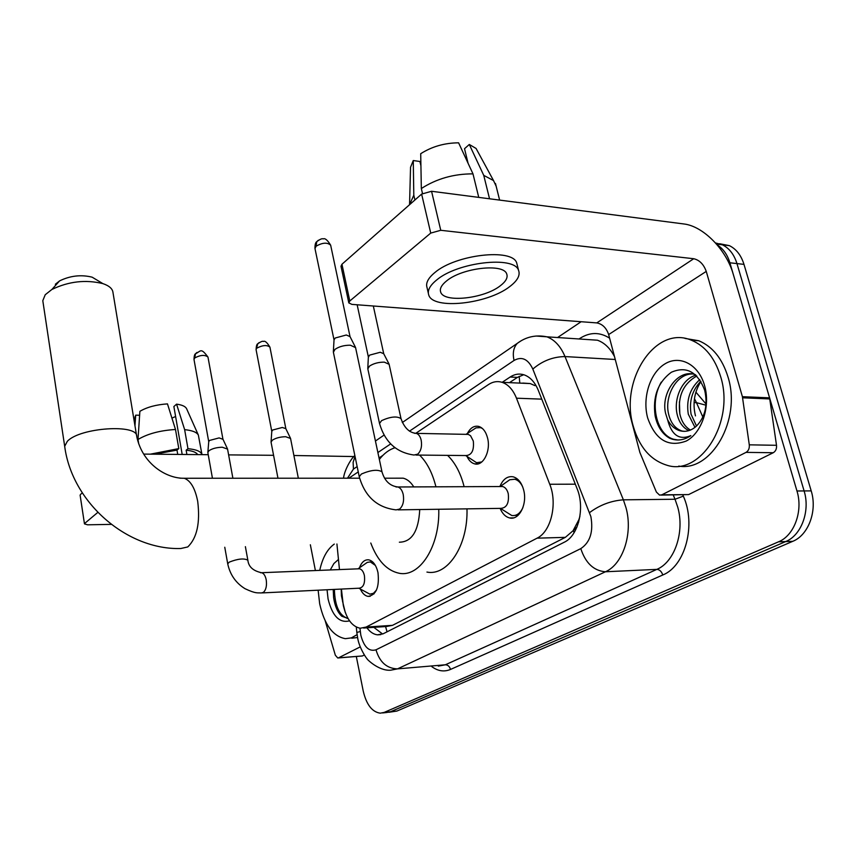 <?xml version="1.0" encoding="UTF-8"?>
<svg xmlns="http://www.w3.org/2000/svg" width="856" height="856" viewBox="0 0 856 856"><rect width="100%" height="100%" fill="white"/><g stroke="black" fill="none" stroke-linecap="round" stroke-linejoin="round"><path stroke-width="1.28" d="M467.397 433.446C470.404 427.786 474.192 425.443 478.772 426.416C482.987 427.818 485.93 431.724 487.599 438.133C491.002 451.091 483.062 466.563 474.588 463.856C471.442 462.989 468.917 460.528 467.023 456.473M499.872 486.54C503.018 479.114 507.458 475.872 513.204 476.824C518.222 478.333 521.732 482.805 523.722 490.242C527.457 504.238 519.057 520.534 509.662 517.944C505.575 516.928 502.397 513.739 500.107 508.378M359.445 567.828C361.606 562.135 364.677 559.471 368.658 559.824C373.088 560.873 376.191 565.12 377.978 572.568C379.518 587.098 376.233 595.038 368.101 596.397C364.988 595.883 362.42 593.454 360.387 589.121M341.416 589.067L343.288 605.288C346.423 618.92 352.062 626.581 360.226 628.24L366.111 627.073L537.076 538.167C550.986 531.704 557.727 503.606 549.745 484.261L516.478 398.2C513.065 389.758 508.271 384.462 502.108 382.322C497.454 380.899 492.938 381.637 488.53 384.526L415.856 433.264M578.656 522.106L578.891 519.678L573.049 530.763L576.998 526.943M535.717 385.072L534.947 385.628L530.206 383.563L522.823 383.071M363.586 628.026L386.473 626.506L392.497 625.34L565.345 537.354L573.049 530.763M578.891 519.678L579.908 516.371M336.922 544.009L339.468 569.582M394.648 447.485L393.567 448.212M382.857 455.403L379.037 457.96M358.247 471.902L348.852 478.204M717.285 244.987C723.17 248.657 727.375 254.585 729.89 262.792L796.968 490.991L804.105 490.937C810.418 510.946 801.344 535.385 785.669 541.57L390.55 711.732L386.612 712.513L390.55 711.732L785.669 541.57C801.344 535.385 810.418 510.946 804.105 490.937L736.963 263.584L804.105 490.937L811.199 490.884C817.523 510.818 808.438 535.16 792.742 541.334L396.852 711.079L388.892 712.278M715.477 242.933L722.378 244.795C729.248 248.186 734.106 254.446 736.963 263.584C734.106 254.446 729.248 248.186 722.378 244.795L715.477 242.933M719.629 243.735L729.387 245.651C736.256 249.021 741.125 255.259 743.982 264.376L811.199 490.884M366.914 627.801C370.092 632.06 373.633 634.403 377.539 634.842L383.317 633.707L564.2 542.255C578.346 535.867 585.194 507.929 577.083 488.658L538.328 390.411C534.925 382.161 530.164 376.961 524.022 374.821C519.271 373.355 514.627 374.093 510.123 377.036L502.172 382.322M382.632 634.029L373.805 627.341M796.968 490.991C803.27 511.075 794.197 535.61 778.532 541.816L384.205 712.395L380.289 713.176C372.125 712.032 366.443 704.659 363.222 691.038L356.321 656.541M557.577 337.531L581.138 321.728M509.481 382.643L517.452 377.378L523.733 374.725M357.102 634.649L351.367 637.902L345.332 638.672C332.92 636.329 324.37 624.687 319.673 603.769L318.132 590.191M357.573 637.538L351.816 638.212M349.537 620.846C339.49 623.361 332.342 616.074 328.083 598.997L327.056 589.763M330.266 569.957L333.883 563.548L338.462 559.46M333.219 589.463L333.626 597.638C334.878 606.069 337.585 612.265 341.747 616.234L348.028 618.481M341.191 589.078L341.437 595.787L342.668 601.447M345.278 612.457L342.454 600.891M319.737 570.374C322.455 557.855 327.313 549.092 334.279 544.084M334.396 589.41C334.899 606.144 339.393 615.806 347.878 618.396L347.996 618.407M360.248 646.879L338.516 657.836L362.345 655.974L338.152 657.964M364.356 654.979L362.345 655.974M353.935 456.558L293.886 455.499M80.132 495.25L84.477 523.893L87.622 524.814L111.237 524.375M82.283 492.896L80.496 494.468M273.567 455.306L228.616 454.889M208.233 454.697L143.755 454.097M97.787 512.412L84.872 523.251M310.354 544.769L315.393 570.545M325.237 620.921L335.338 655.225L337.756 657.997L338.516 657.836M171.938 418.113L175.608 416.498M197.683 454.6C196.302 452.289 192.461 450.823 186.148 450.203L187.967 448.694L184.639 429.659L176.571 404.15L173.875 406.536L182.189 454.45M186.897 454.493L186.148 450.203M175.491 429.487C160.008 430.461 147.521 433.799 138.009 439.492L139.881 411.319C147.029 407.135 156.231 404.653 167.476 403.882L175.491 429.487L178.797 448.587L176.989 450.096L177.738 454.408M176.989 450.096L154.85 454.194M186.651 408.836L198.357 435.083L201.984 454.643C201.01 451.454 196.334 449.475 187.967 448.694M178.797 448.587L150.389 454.161M198.357 435.083C196.794 432.226 192.226 430.418 184.639 429.659M138.726 443.879L138.009 439.492M186.544 408.601C185.345 406.375 182.028 404.888 176.571 404.15M139.614 415.256L135.697 415.16L134.97 425.785M135.697 415.16L135.002 417.6M720.634 376.597C735.176 422.201 700.144 476.706 666.621 465.129C650.346 459.972 639.218 446.971 633.237 426.117C619.402 380.695 655.215 324.606 691.423 340.228C705.183 345.974 714.921 358.097 720.634 376.597M684.982 338.409L698.742 340.742C712.534 346.477 722.282 358.557 727.996 376.982C741.617 419.686 711.283 472.052 678.765 466.092M647.66 417.942C642.15 397.762 650.025 372.735 665.026 363.832C679.932 354.641 698.764 364.517 704.606 385.671C710.683 406.707 701.781 433.018 686.234 441.043C668.29 447.667 655.428 439.963 647.66 417.942M679.76 430.707C685.731 432.323 691.348 430.739 696.591 425.956C705.226 416.861 707.923 404.963 704.702 390.283C697.512 371.772 686.384 365.769 671.318 372.264C657.89 382.29 652.497 396.874 655.15 416.027C657.483 426.684 662.351 434.099 669.724 438.272L672.302 439.203C678.669 440.958 684.853 439.759 690.856 435.618C679.364 440.476 671.618 435.201 667.627 419.793C670.633 425.464 674.688 429.102 679.76 430.707L684.426 431.349M692.204 373.976C676.347 373.901 664.481 396.05 668.483 413.566C670.558 422.564 674.828 428.289 681.29 430.739M695.447 374.714C678.327 368.187 660.522 393 665.626 413.469L667.627 419.793M696.816 376.009C683.195 383.755 677.545 396.392 679.857 413.93C681.558 421.58 685.078 426.951 690.428 430.054M695.96 375.185C682.136 378.801 673.651 398.415 677.021 413.844C678.936 422.265 682.906 427.85 688.93 430.611M700.829 381.22C692.247 390.229 688.994 401.261 691.092 414.293L696.506 426.031M699.78 379.604C689.947 388.528 686.116 400.052 688.299 414.208L694.976 427.358M695.479 415.888C692.451 403.583 694.27 392.091 700.946 381.412M661.281 382.086C649.03 403.09 656.466 434.548 673.576 439.235L677.995 440.005M55.33 284.278L59.599 280.886C70.256 275.696 81.095 274.466 92.138 277.173L97.638 280.468M136.607 435.725L112.981 292.517C112.553 288.729 109.183 285.754 102.881 283.614C85.632 279.43 68.63 281.378 51.874 289.478L45.229 294.742L42.8 300.681L43.014 302.136M399.367 542.201C411.822 541.998 418.616 531.116 419.74 509.534M438.754 509.267C439.941 546.288 419.686 577.629 399.196 573.263C386.901 570.663 377.432 560.584 370.776 543.025M466.98 508.849C468.179 545.4 447.699 576.356 426.941 572.076M413.78 486.904C410.762 482.089 407.242 479.178 403.23 478.183L398.158 478.183M379.347 459.447C383.97 453.445 389.18 449.55 394.98 447.742M419.579 455.082C427.048 462.465 432.494 473.036 435.929 486.818M447.581 455.371C455.135 462.657 460.646 473.09 464.123 486.69M358.803 588.222L369.878 594.139L373.441 593.315L376.48 590.062M262.332 592.908L359.188 588.2C363.468 587.494 365.212 583.289 364.399 575.574C363.468 571.594 361.82 569.336 359.477 568.78L358.322 568.833M212.438 478.247L207.848 452.535L208.907 450.759C212.181 448.565 216.632 447.388 222.26 447.228L227.568 449.111L232.886 478.237M208.736 441.707L209.517 440.455L219.115 437.908L222.956 439.31M375.388 565.442L370.359 561.921L367.288 562.381L365.459 563.655M500.428 508.368L511.695 515.462C516.414 516.168 520.159 513.525 522.941 507.522M398.061 509.855L500.803 508.368C506.752 507.886 509.234 502.996 508.25 493.677C507.201 489.707 505.34 487.321 502.675 486.529L500.535 486.54M382.011 471.956L381.979 471.806C377.742 469.238 370.883 469.976 361.393 474.031L359.252 476.717L333.391 352.265L334.974 349.376C339.104 346.562 344.23 345.171 350.372 345.214L355.582 347.632M334.033 339.864L335.22 338.002L346.295 334.996L350.029 336.622L330.651 245.169C327.516 240.065 325.023 237.979 323.172 238.91C322.145 238.3 320.005 239.22 316.752 241.67L316.057 246.239C322.402 242.58 327.27 242.227 330.651 245.169M522.716 486.946C520.737 482.709 518.105 480.141 514.82 479.253L509.769 479.756L506.805 481.832M277.965 478.226L271.063 442.21L272.283 440.23C275.718 438.015 280.169 436.849 285.647 436.71L290.559 438.465L298.337 478.215M259.175 342.571L257.784 343.748L256.094 349.74L271.791 431.392L272.69 430.012L282.309 427.476L285.829 428.663M465.685 455.553L476.546 462.689L481.81 461.951M415.952 455.05L465.985 455.553C471.763 455.157 474.203 450.32 473.304 441.043L470.575 435.747L468.328 434.399L466.295 434.367M379.486 423.335L367.834 368.925L369.471 366.122C373.548 363.458 378.491 362.131 384.312 362.142L389.127 364.314M368.412 357.198L369.589 355.133L380.267 352.265L383.723 353.721L373.323 306.009M482.356 428.428L480.473 427.625L476.011 427.861L472.94 429.851M746.047 452.375C748.497 450.855 749.578 448.341 749.289 444.831L742.398 396.692L769.587 397.847L776.51 445.302C776.799 448.758 775.718 451.24 773.246 452.728L746.047 452.375L661.838 494.822L688.62 494.586L661.11 495.1M773.246 452.728L688.62 494.586M769.587 397.847L733.26 274.284C726.402 249.77 703.258 226.07 683.751 223.951L431.563 191.273L440.754 230.296L693.724 258.726C699.491 260.053 703.664 264.279 706.254 271.406L742.398 396.692M348.82 302.917L340.998 266.248L341.951 264.247L349.794 300.991L348.82 302.917L351.912 304.383L596.782 322.905C602.399 323.985 606.358 327.869 608.659 334.568L639.881 452.471L656.381 492.05L659.559 495.11L661.838 494.822M440.754 230.296L430.729 233.089L421.623 194.087L341.951 264.247M421.623 194.087L431.563 191.273M430.729 233.089L349.794 300.991M446.522 280.971C441.503 285.027 439.545 288.707 440.658 292.014C443.59 303.099 484.025 298.744 500.289 285.786C505.928 281.485 508.057 277.526 506.699 273.931C503.585 263.06 462.015 267.81 446.522 280.971M420.917 165.711L419.922 161.484L413.266 160.543L413.801 195.2L414.903 199.994M517.324 265.424L516.692 262.91C512.359 248.015 455.627 254.51 434.816 272.583C428.161 278.072 425.56 283.058 427.026 287.541L428.353 293.287M509.684 286.632C517.505 280.715 520.459 275.268 518.543 270.303C514.242 255.559 457.436 262.129 436.56 280.072C429.883 285.53 427.272 290.473 428.717 294.913C432.655 310.033 487.385 304.19 509.684 286.632M496.138 186.18L493.527 180.562L483.747 175.373L469.302 144.471L464.519 148.709L468.082 163.293M489.536 198.785L483.747 175.373M472.983 173.864C453.787 173.821 436.571 178.711 421.334 188.534L420.703 153.706C431.97 146.547 444.596 142.92 458.602 142.824L472.983 173.864L478.75 197.383M422.479 193.435L421.334 188.534M478.065 152.133L476.064 148.452L469.302 144.471M413.801 195.2L409.564 204.712M413.266 160.543L410.538 167.252L409.564 204.359M382.696 626.753L385.575 626.581L387.051 631.824M519.185 376.351L519.795 383.103M573.456 530.549L574.055 532.742M392.497 625.34L366.111 627.073M541.773 399.142L516.478 398.2M575.318 484.186L549.745 484.261M565.345 537.354L537.076 538.167M705.954 405.198L696.474 402.673L694.451 398.661M702.862 417.065L696.474 402.673L694.066 402.588M792.742 541.334L778.532 541.816M396.852 711.079L384.205 712.395M743.982 264.376L729.89 262.792M359.937 628.208L360.804 635.098C363.907 646.986 368.979 651.887 376.009 649.8L580.796 548.621C590.159 542.362 593.518 531.683 590.875 516.607L532.828 369.075C528.077 359.017 521.818 356.15 514.049 360.451L409.478 431.167M535.942 336.023L546.866 336.815C554.613 339.714 560.659 346.305 565.003 356.567L623.382 499.829L626.046 507.875C633.13 533.416 622.9 564.361 605.438 571.765L397.494 668.878L390.625 670.205C378.256 671.2 365.437 657.868 366.957 658.542C366.753 659.002 359.188 647.885 357.68 638.073L356.834 632.466L360.269 631.514M682.788 494.907L683.323 496.138C696.377 524.782 685.271 566.18 662.769 574.986L450.513 669.435C449.603 666.428 447.881 664.877 445.323 664.791L397.494 668.878C386.784 668.515 379.625 662.159 376.009 649.8M580.796 548.621C585.568 563.109 593.786 570.824 605.438 571.765L656.852 569.379C674.549 562.125 684.896 531.972 677.727 507.094L675.031 499.251L623.382 499.829C611.088 500.739 599.821 504.987 589.581 512.584M450.513 669.435C444.211 672.078 437.994 671.158 431.841 666.674M438.304 666.118L445.323 664.791L656.852 569.379C659.612 569.604 661.581 571.476 662.769 574.986M579.052 338.976L580.143 338.248C590.052 332 599.874 331.978 609.611 338.184M532.828 369.075C542.265 360.932 552.987 356.77 565.003 356.567L615.25 359.488M683.323 496.138L675.031 499.251L673.223 494.993M614.49 356.61C610.114 348.178 604.432 342.721 597.424 340.207L586.103 339.447M390.657 443.911L377.881 452.546M357.145 466.574L353.432 469.088L347.483 478.204M580.304 339.062L580.143 338.248M514.049 360.451C512.434 353.132 513.525 347.429 517.324 343.331L521.026 340.838M353.432 469.088L353.121 462.304L355.037 456.419M517.452 377.378L510.123 377.036M679.814 413.737L679.407 401.871M359.595 478.194L184.233 478.258C167.113 478.707 142.599 464.541 136.735 436.507C138.18 423.699 79.961 427.454 67.346 441.3L64.681 446.286C71.958 502.793 127.298 550.183 180.809 548.514L187.764 546.941C196.987 538.017 200.304 522.845 197.715 501.413C195.136 488.348 190.642 480.623 184.233 478.258L179.995 478.194M197.019 352.415L195.51 353.763C194.622 354.159 194.109 356.043 193.991 359.424L194.708 357.958C200.507 354.908 204.926 354.619 207.976 357.08L222.935 439.192M207.976 357.08C200.711 347.333 201.032 351.142 195.51 353.763L194.708 357.958M359.477 568.78L261.551 572.707C253.087 570.909 248.529 566.736 247.855 560.188C244.014 558.101 237.797 558.754 229.194 562.157L227.728 563.847C230.082 574.74 235.839 583.022 245.019 588.693C256.212 593.989 257.421 592.598 261.273 592.962L263.455 592.341C266.088 589.784 266.997 585.6 266.216 579.801C265.328 575.66 263.776 573.295 261.551 572.707L260.502 572.739M318.368 240.236L316.752 241.67C315.49 242.441 314.901 244.752 314.987 248.593L316.057 246.239M359.252 476.717C364.956 496.63 377.229 507.683 396.082 509.876L399.634 509.074C403.058 505.885 404.246 501.017 403.219 494.479C402.213 490.306 400.437 487.813 397.88 486.978L395.986 486.946M256.928 348.114C262.632 345.118 266.965 344.786 269.929 347.129L285.84 428.695M389.084 364.11L401.015 418.648C396.981 415.952 390.518 416.605 381.615 420.606L379.518 423.485C384.954 442.07 396.446 452.589 414.015 455.028L417.728 454.161C421.024 450.973 422.179 446.318 421.184 440.166C420.264 436.442 418.648 434.174 416.316 433.371L414.475 433.297M693.724 258.726L596.782 322.905M706.254 271.406L608.659 334.568M769.822 398.939L742.634 397.805M749.289 444.831L776.51 445.302M530.206 383.563L502.108 382.322M368.101 596.397L370.199 596.29M509.662 517.944L513.525 517.869M474.588 463.856L478.065 463.877M706.05 404.032L695.896 392.155M729.387 245.651L716.504 244.088M380.856 634.617L377.539 634.842M382.557 712.941L386.612 712.513M402.299 422.532L517.324 343.331C526.076 336.761 535.92 334.6 546.866 336.815L586.253 339.458M384.012 435.126L375.431 441.033M354.865 455.627C351.538 457.757 344.347 470.094 343.524 478.204M356.289 627.063L356.834 632.466M347.129 618.439L347.878 618.396M80.111 495.143L84.477 523.893M135.088 416.615L134.531 423.153M691.423 340.228L698.742 340.742M672.302 439.203L673.576 439.235M59.599 280.886L51.874 289.478M92.138 277.173L102.881 283.614M64.681 446.286L42.8 300.681M403.23 478.183L384.505 478.194M371.729 594.043L373.997 593.925M247.855 560.188L245.383 546.652M222.86 439.042L227.439 448.758M370.359 561.921L372.595 561.836M357.979 568.844L367.288 562.381M227.728 563.847L224.764 547.251M208.757 441.471L207.869 452.15M193.991 359.424L208.736 441.728M515.109 515.398L518.051 515.344M355.54 347.45L381.979 471.806C384.676 480.986 389.972 486.048 397.88 486.978L502.675 486.529M349.837 336.248L355.272 346.905M514.82 479.253L517.687 479.253M500.118 486.54L509.769 479.756M334.043 339.682L333.348 351.666M314.987 248.593L334.033 339.939M256.094 349.74C256.233 346.102 256.789 344.112 257.784 343.748C260.877 341.63 262.76 340.859 263.455 341.469C264.921 340.57 267.083 342.454 269.929 347.129M285.754 428.514L290.409 438.112M271.801 431.189L271.063 441.824M479.82 462.711L480.751 462.721M383.541 353.368L388.838 363.64M480.473 427.625L481.35 427.647M465.996 434.356L476.011 427.861M468.328 434.399L416.316 433.371C409.425 432.826 404.321 427.925 401.015 418.648M368.38 356.813L367.791 368.412M357.155 304.779L368.369 357.005M440.369 290.74L440.658 292.014M516.692 262.91L518.543 270.303M495.474 183.484L499.615 200.09M476.064 148.452L493.527 180.562"/></g></svg>
